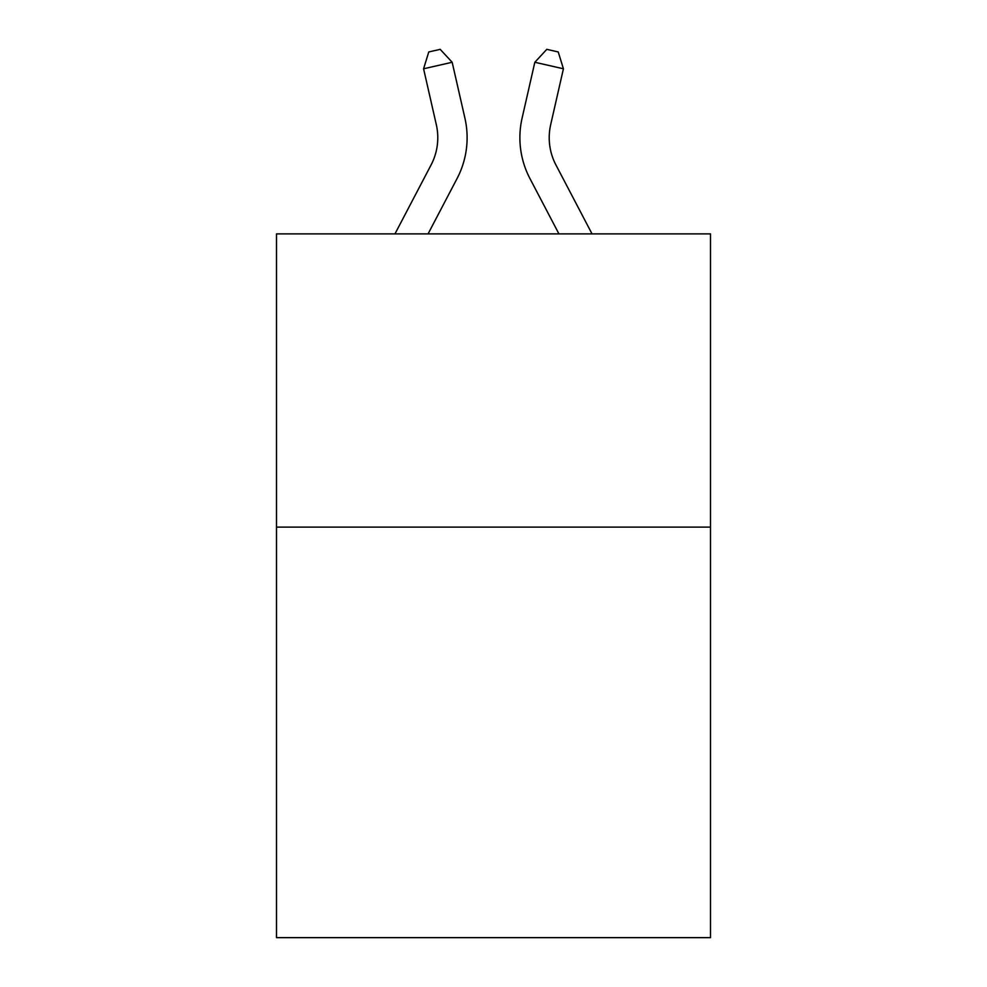 <?xml version="1.0" encoding="UTF-8"?>
<svg xmlns="http://www.w3.org/2000/svg" width="987" height="987" viewBox="0 0 987 987"><rect width="100%" height="100%" fill="white"/><g stroke="black" fill="none" stroke-linecap="round" stroke-linejoin="round"><path stroke-width="1.48" d="M710.492 527.12L710.492 937.65L276.508 937.65L276.508 233.894L710.492 233.894L710.492 527.12L276.508 527.12M394.96 233.894L431.085 164.928A58.652 58.652 -37.9 0 0 436.316 124.683L423.583 68.782L428.765 51.953L440.202 49.35L452.169 62.267L464.914 118.169A87.966 87.966 161.4 0 1 457.067 178.536L428.062 233.894L457.067 178.536M592.04 233.894L555.915 164.928A58.652 58.652 37.9 0 1 550.684 124.683L563.417 68.782L534.831 62.267L522.086 118.169A87.966 87.966 -161.7 0 0 529.933 178.536L558.938 233.894L529.933 178.536M431.085 164.928A58.652 58.652 -18.6 0 0 436.316 124.683A58.652 58.652 -18.6 0 1 431.085 164.928A58.652 58.652 -18.6 0 0 436.316 124.683A58.652 58.652 -18.6 0 1 431.085 164.928A58.652 58.652 -18.6 0 0 436.316 124.683A58.652 58.652 -18.6 0 1 431.085 164.928A58.652 58.652 -18.6 0 0 436.316 124.683A58.652 58.652 -18.6 0 1 431.085 164.928A58.652 58.652 -18.6 0 0 436.316 124.683A58.652 58.652 -18.6 0 1 431.085 164.928A58.652 58.652 -18.6 0 0 436.316 124.683A58.652 58.652 -18.6 0 1 431.085 164.928A58.652 58.652 -18.6 0 0 436.316 124.683A58.652 58.652 -18.6 0 1 431.085 164.928A58.652 58.652 -18.6 0 0 436.316 124.683A58.652 58.652 -18.6 0 1 431.085 164.928A58.652 58.652 -18.6 0 0 436.316 124.683A58.652 58.652 -18.6 0 1 431.085 164.928A58.652 58.652 -18.6 0 0 436.316 124.683A58.652 58.652 -18.6 0 1 431.085 164.928A58.652 58.652 -18.6 0 0 436.316 124.683A58.652 58.652 -18.6 0 1 431.085 164.928A58.652 58.652 -18.6 0 0 436.316 124.683A58.652 58.652 -18.6 0 1 431.085 164.928A58.652 58.652 -18.6 0 0 436.316 124.683A58.652 58.652 -18.6 0 1 431.085 164.928A58.652 58.652 -18.6 0 0 436.316 124.683A58.652 58.652 -18.6 0 1 431.085 164.928A58.652 58.652 -18.6 0 0 436.316 124.683M423.583 68.782L452.169 62.267L464.914 118.169M555.915 164.928A58.652 58.652 18.3 0 1 550.684 124.683A58.652 58.652 18.3 0 0 555.915 164.928A58.652 58.652 18.3 0 1 550.684 124.683A58.652 58.652 18.3 0 0 555.915 164.928A58.652 58.652 18.3 0 1 550.684 124.683A58.652 58.652 18.3 0 0 555.915 164.928A58.652 58.652 18.3 0 1 550.684 124.683A58.652 58.652 18.3 0 0 555.915 164.928A58.652 58.652 18.3 0 1 550.684 124.683A58.652 58.652 18.3 0 0 555.915 164.928A58.652 58.652 18.3 0 1 550.684 124.683A58.652 58.652 18.3 0 0 555.915 164.928A58.652 58.652 18.3 0 1 550.684 124.683A58.652 58.652 18.3 0 0 555.915 164.928A58.652 58.652 18.3 0 1 550.684 124.683A58.652 58.652 18.3 0 0 555.915 164.928A58.652 58.652 18.3 0 1 550.684 124.683A58.652 58.652 18.3 0 0 555.915 164.928A58.652 58.652 18.3 0 1 550.684 124.683A58.652 58.652 18.3 0 0 555.915 164.928A58.652 58.652 18.3 0 1 550.684 124.683A58.652 58.652 18.3 0 0 555.915 164.928A58.652 58.652 18.3 0 1 550.684 124.683A58.652 58.652 18.3 0 0 555.915 164.928A58.652 58.652 18.3 0 1 550.684 124.683A58.652 58.652 18.3 0 0 555.915 164.928A58.652 58.652 18.3 0 1 550.684 124.683A58.652 58.652 18.3 0 0 555.915 164.928A58.652 58.652 18.3 0 1 550.684 124.683M563.417 68.782L558.235 51.953L546.798 49.35L534.831 62.267L522.086 118.169"/></g></svg>
